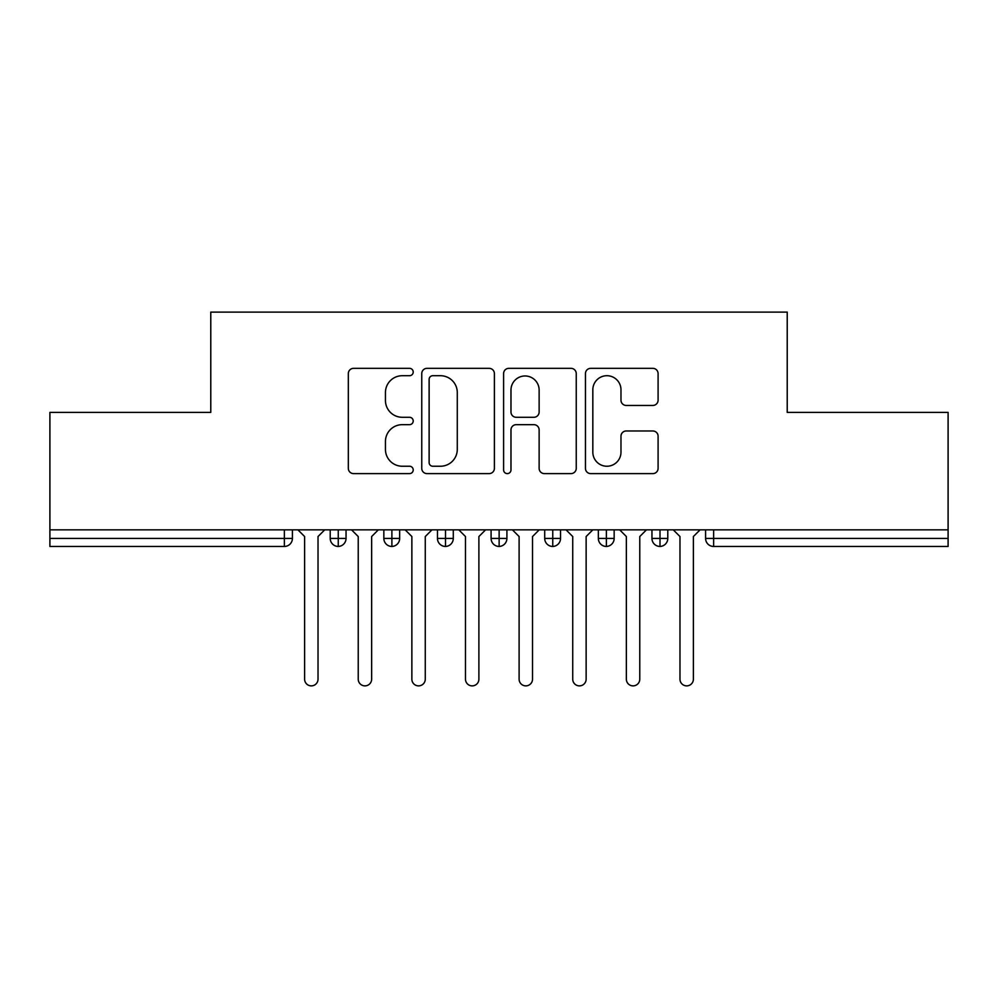 <?xml version="1.0" encoding="UTF-8"?>
<svg xmlns="http://www.w3.org/2000/svg" width="998" height="998" viewBox="0 0 998 998"><rect width="100%" height="100%" fill="white"/><g stroke="black" fill="none" stroke-linecap="round" stroke-linejoin="round"><path stroke-width="1.5" d="M413.209 372.029A3.68 3.68 0 0 0 409.517 368.337L353.591 368.337A5.264 5.264 0 0 0 348.327 373.601L348.327 468.349A5.264 5.264 0 0 0 353.591 473.613L409.517 473.613A3.68 3.68 0 0 0 413.209 469.933A3.68 3.68 0 0 0 409.517 466.241L402.281 466.241A16.841 16.841 0 0 1 385.44 449.399L385.44 441.503A16.841 16.841 0 0 1 402.281 424.661L409.517 424.661A3.68 3.68 0 0 0 413.209 420.981A3.68 3.68 0 0 0 409.517 417.289L402.281 417.289A16.841 16.841 0 0 1 385.44 400.447L385.44 392.551A16.841 16.841 0 0 1 402.281 375.71L409.517 375.71A3.68 3.68 0 0 0 413.209 372.029M652.829 405.45A5.264 5.264 0 0 0 658.094 400.186L658.094 373.601A5.264 5.264 0 0 0 652.829 368.337L590.716 368.337A5.264 5.264 0 0 0 585.452 373.601L585.452 468.349A5.264 5.264 0 0 0 590.716 473.613L652.829 473.613A5.264 5.264 0 0 0 658.094 468.349L658.094 436.238A5.264 5.264 0 0 0 652.829 430.974L626.245 430.974A5.264 5.264 0 0 0 620.981 436.238L620.981 452.169A14.084 14.084 0 0 1 606.909 466.241A14.084 14.084 0 0 1 592.824 452.169L592.824 389.794A14.084 14.084 0 0 1 606.909 375.71A14.084 14.084 0 0 1 620.981 389.794L620.981 400.186A5.264 5.264 0 0 0 626.245 405.45L652.829 405.45M49.9 529.838L948.1 529.838L948.1 412.399L787.222 412.399L787.222 312.125L210.778 312.125L210.778 412.399L49.9 412.399L49.9 538.409L284.368 538.409L284.368 529.838M494.397 373.601A5.264 5.264 0 0 0 489.132 368.337L427.019 368.337A5.264 5.264 0 0 0 421.755 373.601L421.755 468.349A5.264 5.264 0 0 0 427.019 473.613L489.132 473.613A5.264 5.264 0 0 0 494.397 468.349L494.397 373.601M508.868 368.337L570.981 368.337A5.264 5.264 0 0 1 576.245 373.601L576.245 468.349A5.264 5.264 0 0 1 570.981 473.613L544.397 473.613A5.264 5.264 0 0 1 539.132 468.349L539.132 429.926A5.264 5.264 0 0 0 533.868 424.661L516.24 424.661A5.264 5.264 0 0 0 510.976 429.926L510.976 469.933A3.68 3.68 0 0 1 507.296 473.613A3.68 3.68 0 0 1 503.603 469.933L503.603 373.601A5.264 5.264 0 0 1 508.868 368.337M292.414 529.838L292.414 538.409A8.046 8.046 0 0 1 284.368 546.455L49.9 546.455L49.9 538.409M948.1 529.838L948.1 546.455L713.632 546.455A8.046 8.046 0 0 1 705.586 538.409L705.586 529.838L705.586 538.409A8.046 8.046 0 0 0 713.632 546.455L713.632 538.409L948.1 538.409M338.26 546.455A8.046 8.046 0 0 1 330.213 538.409L330.213 529.838L330.213 538.409A8.046 8.046 0 0 0 338.26 546.455A8.046 8.046 0 0 0 346.044 538.421L346.044 529.838L346.044 538.409A8.046 8.046 0 0 1 338.26 546.455L338.26 538.409L346.044 538.409M338.26 529.838L338.26 538.409L330.213 538.409M284.368 546.455A8.046 8.046 0 0 0 292.414 538.409A8.046 8.046 0 0 1 284.368 546.455L284.368 538.409L292.414 538.409M391.89 529.838L391.89 538.409L383.843 538.409L383.843 529.838L383.843 538.409A8.046 8.046 0 0 0 391.89 546.455A8.046 8.046 0 0 0 399.662 538.421L399.662 529.838L399.662 538.409A8.046 8.046 0 0 1 391.89 546.455A8.046 8.046 0 0 1 383.843 538.409A8.046 8.046 0 0 0 391.89 546.455L391.89 538.409L399.662 538.409M445.507 529.838L445.507 538.409L437.461 538.409L437.461 529.838L437.461 538.409A8.046 8.046 0 0 0 445.507 546.455A8.046 8.046 0 0 0 453.292 538.421L453.292 529.838L453.292 538.409A8.046 8.046 0 0 1 445.507 546.455A8.046 8.046 0 0 1 437.461 538.409A8.046 8.046 0 0 0 445.507 546.455L445.507 538.409L453.292 538.409M499.137 529.838L499.137 546.455A8.046 8.046 0 0 1 491.091 538.409L491.091 529.838L491.091 538.409A8.046 8.046 0 0 0 499.137 546.455A8.046 8.046 0 0 0 506.909 538.421L506.909 529.838M552.755 529.838L552.755 546.455A8.046 8.046 0 0 1 544.708 538.409A8.046 8.046 0 0 0 552.755 546.455A8.046 8.046 0 0 1 544.708 538.409L544.708 529.838M560.539 529.838L560.539 538.409A8.046 8.046 0 0 1 552.755 546.455A8.046 8.046 0 0 0 560.539 538.421L544.708 538.409M606.385 529.838L606.385 538.409L598.338 538.409L598.338 529.838L598.338 538.409A8.046 8.046 0 0 0 606.385 546.455A8.046 8.046 0 0 0 614.157 538.421L614.157 529.838L614.157 538.409A8.046 8.046 0 0 1 606.385 546.455A8.046 8.046 0 0 1 598.338 538.409A8.046 8.046 0 0 0 606.385 546.455L606.385 538.409L614.157 538.409M660.002 546.455A8.046 8.046 0 0 1 651.956 538.409L651.956 529.838L651.956 538.409A8.046 8.046 0 0 0 660.002 546.455A8.046 8.046 0 0 0 667.787 538.421L667.787 529.838L667.787 538.409A8.046 8.046 0 0 1 660.002 546.455L660.002 538.409L667.787 538.409M660.002 529.838L660.002 538.409L651.956 538.409M432.808 375.71A3.68 3.68 0 0 0 429.128 379.39L429.128 462.561A3.68 3.68 0 0 0 432.808 466.241L440.442 466.241A16.841 16.841 0 0 0 457.284 449.399L457.284 392.551A16.841 16.841 0 0 0 440.442 375.71L432.808 375.71M539.132 390.056A14.084 14.084 0 0 0 525.06 375.972A14.084 14.084 0 0 0 510.976 390.056L510.976 412.024A5.264 5.264 0 0 0 516.24 417.289L533.868 417.289A5.264 5.264 0 0 0 539.132 412.024L539.132 390.056M304.615 679.176L304.615 536.537L304.615 679.176A6.699 6.699 0 0 0 311.314 685.875A6.699 6.699 0 0 0 318.025 679.176L318.025 536.537L318.025 679.176M324.724 529.838L318.025 536.537M304.615 536.537L297.915 529.838M358.232 679.176L358.232 536.537L358.232 679.176A6.699 6.699 0 0 0 364.944 685.875A6.699 6.699 0 0 0 371.643 679.176L371.643 536.537L371.643 679.176M411.862 679.176L411.862 536.537L411.862 679.176A6.699 6.699 0 0 0 418.561 685.875A6.699 6.699 0 0 0 425.273 679.176L425.273 536.537L425.273 679.176M465.48 679.176L465.48 536.537L465.48 679.176A6.699 6.699 0 0 0 472.191 685.875A6.699 6.699 0 0 0 478.89 679.176L478.89 536.537L478.89 679.176M519.11 679.176L519.11 536.537L519.11 679.176A6.699 6.699 0 0 0 525.809 685.875A6.699 6.699 0 0 0 532.52 679.176L532.52 536.537L532.52 679.176M378.342 529.838L371.643 536.537M358.232 536.537L351.533 529.838M431.972 529.838L425.273 536.537M411.862 536.537L405.163 529.838M485.589 529.838L478.89 536.537M465.48 536.537L458.781 529.838M539.219 529.838L532.52 536.537M519.11 536.537L512.411 529.838M572.727 679.176L572.727 536.537L572.727 679.176A6.699 6.699 0 0 0 579.439 685.875A6.699 6.699 0 0 0 586.138 679.176L586.138 536.537L586.138 679.176M592.837 529.838L586.138 536.537M572.727 536.537L566.028 529.838M626.357 679.176L626.357 536.537L626.357 679.176A6.699 6.699 0 0 0 633.056 685.875A6.699 6.699 0 0 0 639.768 679.176L639.768 536.537L639.768 679.176M646.467 529.838L639.768 536.537M626.357 536.537L619.658 529.838M679.975 679.176L679.975 536.537L679.975 679.176A6.699 6.699 0 0 0 686.686 685.875A6.699 6.699 0 0 0 693.385 679.176L693.385 536.537L693.385 679.176M700.085 529.838L693.385 536.537M679.975 536.537L673.276 529.838M713.632 529.838L713.632 538.409L705.586 538.409A8.046 8.046 0 0 0 713.632 546.455M491.091 538.409A8.046 8.046 0 0 0 499.137 546.455A8.046 8.046 0 0 0 506.909 538.421L491.091 538.409"/></g></svg>
